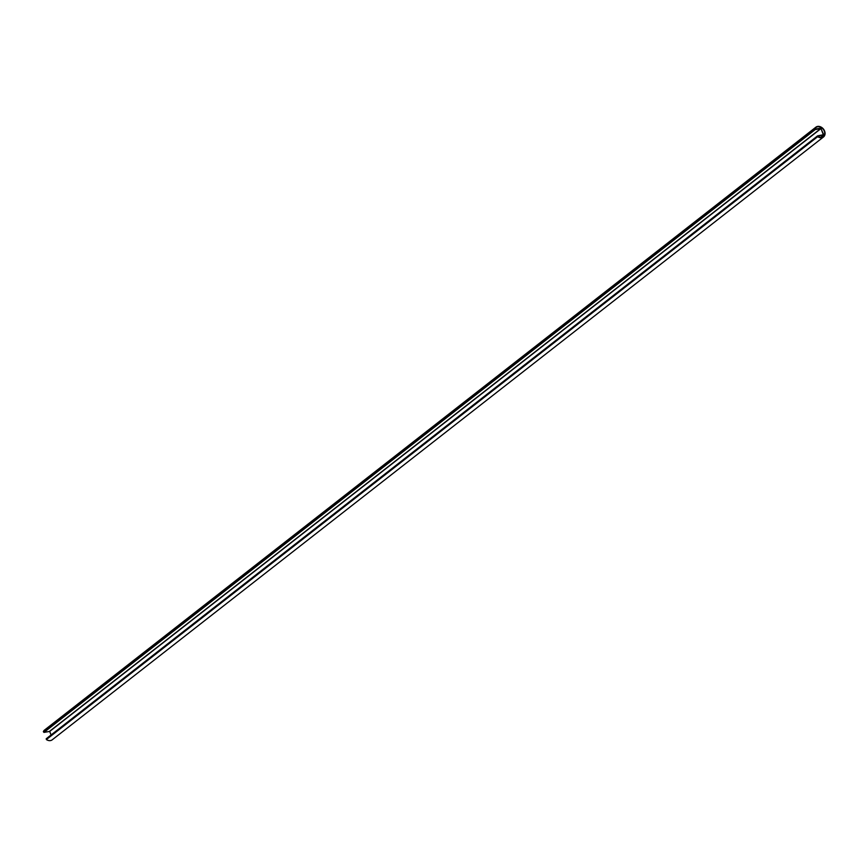 <?xml version="1.0" encoding="UTF-8"?>
<svg xmlns="http://www.w3.org/2000/svg" width="867" height="867" viewBox="0 0 867 867"><rect width="100%" height="100%" fill="white"/><g stroke="black" fill="none" stroke-linecap="round" stroke-linejoin="round"><path stroke-width="1.3" d="M821.016 128.554L823.325 134.743L817.679 135.837L817.7 136.683A6.21 4.801 52 0 0 823.52 136.953A6.21 4.801 52 0 0 823.477 129.118A6.21 4.801 52 0 0 815.88 127.178A6.21 4.801 52 0 0 814.666 128.804L815.262 129.541L821.016 128.554L49.701 731.423L51.066 734.988M815.88 127.178L44.553 730.047A6.21 4.801 52 0 0 43.35 731.661L43.946 732.398L49.701 731.423M817.451 136.021L46.222 738.76L46.374 739.551A6.21 4.801 52 0 0 52.204 739.822L823.52 136.953M815.132 129.183L820.735 128.11L823.65 134.569L817.819 136.401A5.82 4.498 52 0 0 823.282 136.65A5.82 4.498 52 0 0 823.238 129.291A5.82 4.498 52 0 0 816.118 127.482A5.82 4.498 52 0 0 814.98 128.999L815.132 129.183M43.35 731.661L814.666 128.804M43.946 732.398L815.262 129.541M46.374 739.551L817.7 136.683M49.549 731.325L820.865 128.457M820.485 137.409L823.422 135.111M46.222 738.76L817.548 135.902M820.54 137.409L823.563 135.046"/></g></svg>
